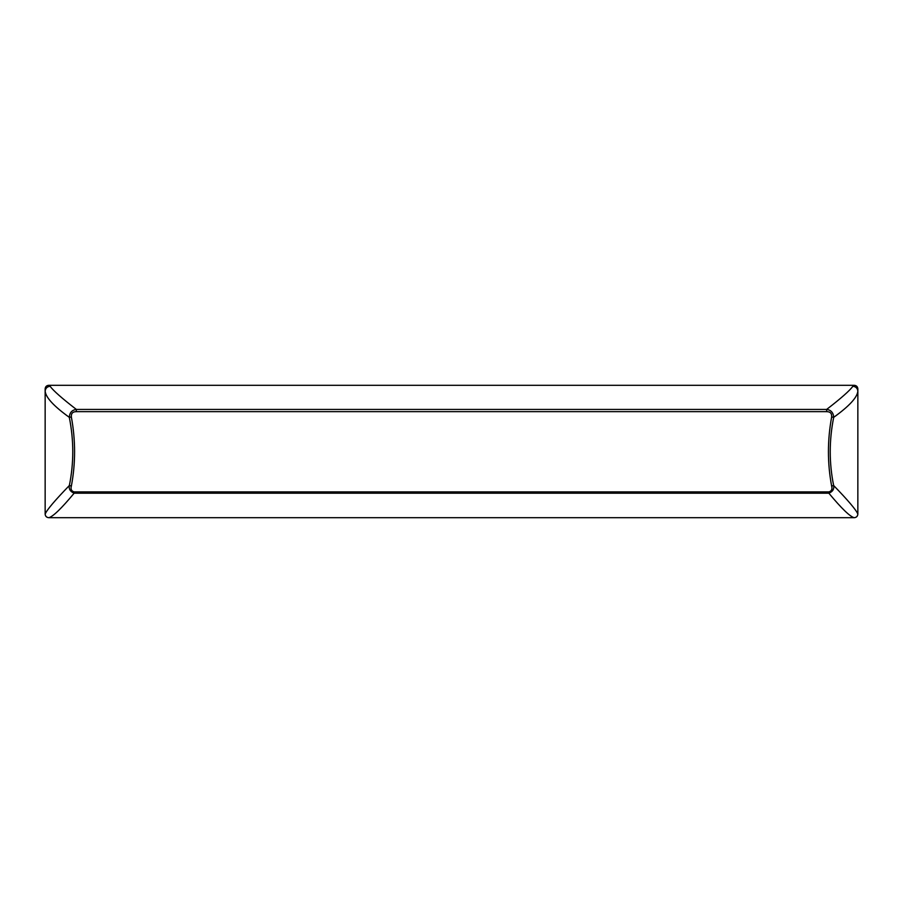 <?xml version="1.0" encoding="UTF-8"?>
<svg xmlns="http://www.w3.org/2000/svg" width="903" height="903" viewBox="0 0 903 903"><rect width="100%" height="100%" fill="white"/><g stroke="black" fill="none" stroke-linecap="round" stroke-linejoin="round"><path stroke-width="1.35" d="M76.349 411.655L826.651 411.655L826.651 409.431L76.349 409.431C71.935 410.03 69.587 412.66 69.305 417.344C73.911 440.325 73.922 463.047 69.35 485.521L71.371 486.006C75.66 463.228 75.649 440.212 71.348 416.96C71.055 413.416 72.725 411.644 76.349 411.655L76.349 409.431C61.98 398.336 53.232 390.615 50.105 386.27C47.125 386.631 45.477 388.267 45.15 391.168C45.76 397.455 53.808 406.181 69.305 417.344L71.348 416.96M50.105 386.27L48.739 385.299C46.516 385.525 45.319 386.721 45.15 388.888L45.15 514.112C46.764 510.014 54.823 500.499 69.35 485.521C68.718 489.099 70.31 491.661 74.148 493.196L74.148 491.921C71.393 491.085 70.468 489.121 71.371 486.006M826.651 411.655C830.263 411.655 831.934 413.427 831.652 416.96C827.362 440.212 827.351 463.228 831.629 486.006L833.65 485.521C829.078 463.047 829.089 440.325 833.695 417.344C849.192 406.192 857.24 397.455 857.85 391.168L857.85 514.067C857.669 516.279 856.473 517.475 854.261 517.701L854.261 517.701C856.394 517.464 857.613 516.256 857.85 514.067C856.236 510.014 848.177 500.499 833.65 485.521C834.293 489.121 832.69 491.672 828.852 493.196C841.573 508.491 850.028 516.663 854.215 517.701L48.785 517.701C46.527 517.475 45.331 516.279 45.15 514.112C45.387 516.256 46.606 517.464 48.785 517.701C52.972 516.651 61.427 508.491 74.148 493.196L828.852 493.196L828.852 491.921L74.148 491.921M831.629 486.006C832.543 489.133 831.618 491.108 828.852 491.921M831.652 416.96L833.695 417.344C833.39 412.671 831.042 410.03 826.651 409.431C841.009 398.336 849.757 390.615 852.895 386.27C855.863 386.631 857.523 388.267 857.85 391.168L857.85 388.888C857.669 386.698 856.473 385.502 854.261 385.299L852.895 386.27M48.739 385.299L854.261 385.299"/></g></svg>
